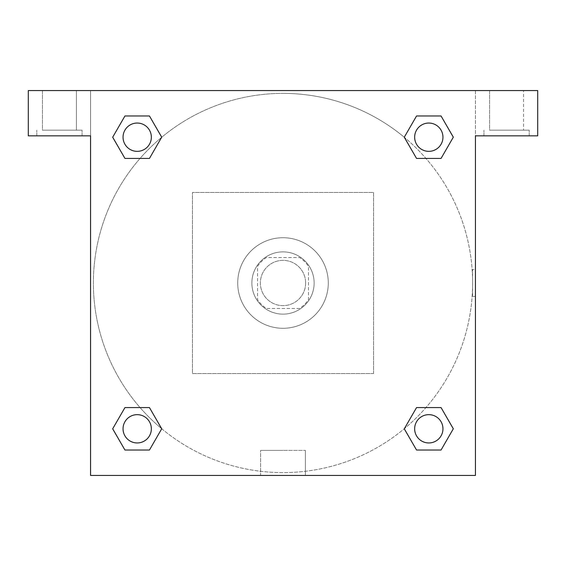 <?xml version="1.0" encoding="UTF-8"?>
<svg xmlns="http://www.w3.org/2000/svg" width="566" height="566" viewBox="0 0 566 566"><rect width="100%" height="100%" fill="white"/><g stroke="black" fill="none" stroke-linecap="round" stroke-linejoin="round"><path stroke-width="0.42" stroke-dasharray="2.83 2.12" d="M305.64 283A22.64 22.64 0 0 0 271.68 263.395A22.64 22.64 0 0 0 271.68 302.605A22.64 22.64 0 0 0 305.64 283A22.64 22.64 0 0 0 271.68 263.395A22.64 22.64 0 0 0 271.68 302.605A22.64 22.64 0 0 0 305.64 283M299.605 308.47L266.395 308.47A30.408 30.408 0 0 1 257.53 299.605L257.53 266.395A30.408 30.408 0 0 1 266.395 257.53L299.605 257.53A30.408 30.408 0 0 1 308.47 266.395L308.47 299.605A30.408 30.408 0 0 1 299.605 308.47L266.395 308.47A30.408 30.408 0 0 1 257.53 299.605L257.53 266.395A30.408 30.408 0 0 1 266.395 257.53L299.605 257.53A30.408 30.408 0 0 1 308.47 266.395L308.47 299.605A30.408 30.408 0 0 1 299.605 308.47M283 251.87A31.13 31.13 0 0 1 309.963 298.565A31.13 31.13 0 0 1 256.037 298.565A31.13 31.13 0 0 1 283 251.87A31.13 31.13 0 0 0 251.87 283A31.13 31.13 0 0 0 283 314.13A31.13 31.13 0 0 0 314.13 283A31.13 31.13 0 0 0 283 251.87M328.28 283A45.28 45.28 0 0 0 260.36 243.783A45.28 45.28 0 0 0 260.36 322.217A45.28 45.28 0 0 0 328.28 283A45.28 45.28 0 0 0 260.36 243.783A45.28 45.28 0 0 0 260.36 322.217A45.28 45.28 0 0 0 328.28 283M373.56 373.56L373.56 192.44L192.44 192.44L192.44 373.56L373.56 373.56L373.56 192.44L192.44 192.44L192.44 373.56L373.56 373.56M28.3 90.56L537.7 90.56L475.44 90.56L537.7 90.56L537.7 135.84L475.44 135.84L475.44 475.44L90.56 475.44L90.56 135.84L28.3 135.84L90.56 135.84L90.56 90.56L28.3 90.56L28.3 135.84L28.3 90.56L475.44 90.56L475.44 135.84L537.7 135.84L537.7 90.56L537.7 135.84L475.44 135.84L475.44 90.56L90.56 90.56L90.56 135.84L90.56 90.56L90.56 135.84L28.3 135.84L28.3 90.56M59.43 135.84L36.79 135.84L59.43 135.84M59.43 130.18L82.07 130.18L59.43 130.18M42.45 130.18L76.41 130.18L42.45 130.18L76.41 130.18L42.45 130.18L42.45 90.56L76.41 90.56L42.45 90.56L76.41 90.56L42.45 90.56L42.45 130.18M506.57 135.84L483.93 135.84L506.57 135.84M506.57 130.18L529.21 130.18L506.57 130.18M489.59 130.18L523.55 130.18L489.59 130.18L523.55 130.18L489.59 130.18L489.59 90.56L523.55 90.56L523.55 130.18L523.55 90.56L489.59 90.56L523.55 90.56L489.59 90.56L489.59 130.18M90.56 296.442L90.56 269.558L90.567 296.442M90.56 475.44L90.56 135.84L90.56 475.44L475.44 475.44L90.56 475.44M283 475.44L305.385 475.44L283 475.44M283 450.402L260.615 450.402L283 450.402M296.442 90.56L269.558 90.56L296.442 90.567M475.44 269.558L475.433 296.442L475.44 269.558L475.44 296.442L475.44 269.558L472.589 269.558L472.589 296.442L472.589 269.558M475.44 135.84L475.44 475.44L475.44 135.84M428.802 414.652A14.15 14.15 0 0 1 441.055 435.877A14.15 14.15 0 0 1 416.548 435.877A14.15 14.15 0 0 1 428.802 414.652A14.15 14.15 0 0 1 442.952 428.802A14.15 14.15 0 0 1 428.802 442.952A14.15 14.15 0 0 1 414.652 428.802A14.15 14.15 0 0 1 428.802 414.652M428.802 123.048A14.15 14.15 0 0 1 441.055 144.273A14.15 14.15 0 0 1 416.548 144.273A14.15 14.15 0 0 1 428.802 123.048A14.15 14.15 0 0 0 414.652 137.198A14.15 14.15 0 0 0 428.802 151.348A14.15 14.15 0 0 0 442.952 137.198A14.15 14.15 0 0 0 428.802 123.048M137.198 414.652A14.15 14.15 0 0 1 149.452 435.877A14.15 14.15 0 0 1 124.945 435.877A14.15 14.15 0 0 1 137.198 414.652A14.15 14.15 0 0 0 123.048 428.802A14.15 14.15 0 0 0 137.198 442.952A14.15 14.15 0 0 0 151.348 428.802A14.15 14.15 0 0 0 137.198 414.652M137.198 123.048A14.15 14.15 0 0 1 149.452 144.273A14.15 14.15 0 0 1 124.945 144.273A14.15 14.15 0 0 1 137.198 123.048A14.15 14.15 0 0 0 123.048 137.198A14.15 14.15 0 0 0 137.198 151.348A14.15 14.15 0 0 0 151.348 137.198A14.15 14.15 0 0 0 137.198 123.048M404.294 137.262A189.61 189.61 0 0 0 283 93.39A189.61 189.61 0 0 1 447.204 377.805A189.61 189.61 0 0 1 118.796 377.805A189.61 189.61 0 0 1 283 93.39A189.61 189.61 0 0 0 161.635 428.681M161.706 428.738A189.61 189.61 0 0 0 472.61 283A189.61 189.61 0 0 0 404.365 137.319M76.41 90.56L76.41 130.18L76.41 90.56M149.452 115.973L161.706 137.198L149.424 158.409M124.945 158.423L112.691 137.198L124.973 115.988M124.945 450.027L112.691 428.802L124.973 407.591M149.452 407.577L161.706 428.802L149.424 450.012M416.548 450.027L404.294 428.802L416.576 407.591M441.055 407.577L453.309 428.802L441.027 450.012M441.055 115.973L453.309 137.198L441.027 158.409M416.548 158.423L404.294 137.198L416.576 115.988M260.615 475.44L305.385 475.44L260.615 475.44L260.615 450.402L305.385 450.402L260.615 450.402L260.615 475.44M442.952 428.802A14.15 14.15 0 0 0 421.727 416.548A14.15 14.15 0 0 0 421.727 441.055A14.15 14.15 0 0 0 442.952 428.802M404.294 428.802L416.548 407.577M453.309 428.802L441.055 450.027M151.348 428.802A14.15 14.15 0 0 0 130.123 416.548A14.15 14.15 0 0 0 130.123 441.055A14.15 14.15 0 0 0 151.348 428.802M112.691 428.802L124.945 407.577M161.706 428.802L149.452 450.027M442.952 137.198A14.15 14.15 0 0 0 421.727 124.945A14.15 14.15 0 0 0 421.727 149.452A14.15 14.15 0 0 0 442.952 137.198M404.294 137.198L416.548 115.973M453.309 137.198L441.055 158.423M151.348 137.198A14.15 14.15 0 0 0 130.123 124.945A14.15 14.15 0 0 0 130.123 149.452A14.15 14.15 0 0 0 151.348 137.198M112.691 137.198L124.945 115.973M161.706 137.198L149.452 158.423M82.07 135.84L82.07 130.18L82.07 135.84M36.79 135.84L36.79 130.18L36.79 135.84M529.21 135.84L529.21 130.18L529.21 135.84M483.93 135.84L483.93 130.18L483.93 135.84M305.385 475.44L305.385 450.402L305.385 475.44M475.44 296.442L472.589 296.442"/><path stroke-width="0.85" d="M537.7 90.56L28.3 90.56L28.3 135.84L90.56 135.84L90.56 475.44L475.44 475.44L475.44 135.84L537.7 135.84L537.7 90.56M124.945 158.423L149.452 158.423L124.945 158.423L112.691 137.198L124.945 115.973L149.452 115.973L161.706 137.198L149.452 158.423L124.945 158.423L112.662 137.213M149.452 115.973L124.945 115.973L149.452 115.973L161.734 137.184M149.452 407.577L124.945 407.577L149.452 407.577L161.706 428.802L149.452 450.027L124.945 450.027L112.691 428.802L124.945 407.577L149.452 407.577L161.734 428.787M124.945 450.027L149.452 450.027L124.945 450.027L112.662 428.816M441.055 407.577L416.548 407.577L441.055 407.577L453.309 428.802L441.055 450.027L416.548 450.027L404.294 428.802L416.548 407.577L441.055 407.577L453.338 428.787M416.548 450.027L441.055 450.027L416.548 450.027L404.265 428.816M416.548 158.423L441.055 158.423L416.548 158.423L404.294 137.198L416.548 115.973L441.055 115.973L453.309 137.198L441.055 158.423L416.548 158.423L404.265 137.213M441.055 115.973L416.548 115.973L441.055 115.973L453.338 137.184M442.952 428.802A14.15 14.15 0 0 0 421.727 416.548A14.15 14.15 0 0 0 421.727 441.055A14.15 14.15 0 0 0 442.952 428.802M151.348 428.802A14.15 14.15 0 0 0 130.123 416.548A14.15 14.15 0 0 0 130.123 441.055A14.15 14.15 0 0 0 151.348 428.802M442.952 137.198A14.15 14.15 0 0 0 421.727 124.945A14.15 14.15 0 0 0 421.727 149.452A14.15 14.15 0 0 0 442.952 137.198M151.348 137.198A14.15 14.15 0 0 0 130.123 124.945A14.15 14.15 0 0 0 130.123 149.452A14.15 14.15 0 0 0 151.348 137.198"/></g></svg>
